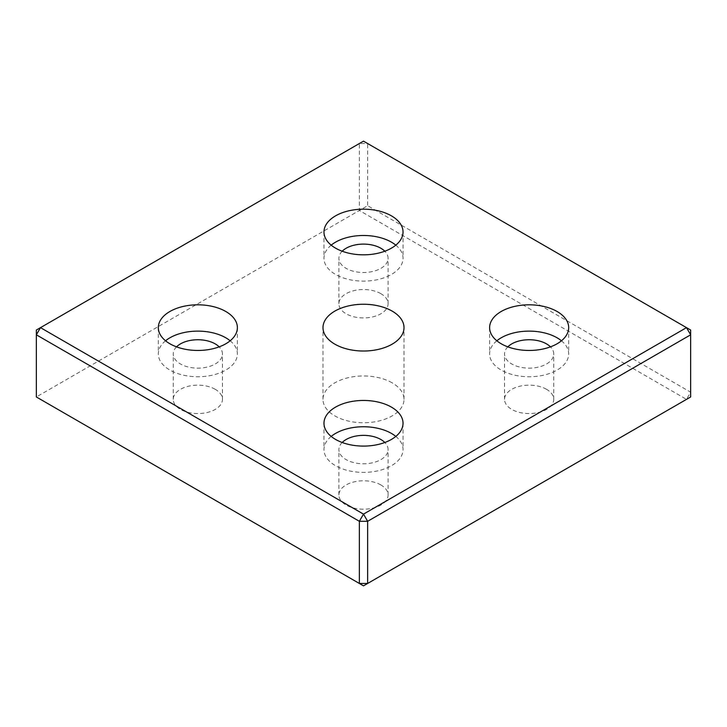 <?xml version="1.0" encoding="UTF-8"?>
<svg xmlns="http://www.w3.org/2000/svg" width="727" height="727" viewBox="0 0 727 727"><rect width="100%" height="100%" fill="white"/><g stroke="black" fill="none" stroke-linecap="round" stroke-linejoin="round"><path stroke-width="0.55" stroke-dasharray="3.63 2.73" d="M36.35 396.969L363.5 585.853L690.65 396.969L690.65 392.189L686.506 399.359L359.356 210.485L359.356 143.537L367.644 143.537L363.5 141.147L36.35 330.031L36.35 396.969L367.644 205.705L690.65 392.189L690.65 330.031L367.644 143.537L367.644 205.705M165.547 340.79A39.531 22.819 0 0 0 158.322 353.94A39.531 22.819 0 0 0 169.9 370.07A39.531 22.819 0 0 0 212.984 375.023A39.531 22.819 0 0 0 237.384 353.94A39.531 22.819 0 0 0 230.168 340.79M176.534 346.852A24.6 14.204 0 0 0 173.253 353.931A24.6 14.204 0 0 0 197.853 368.135A24.6 14.204 0 0 0 222.453 353.94A24.6 14.204 0 0 0 219.172 346.852M215.247 389.318A24.6 14.204 0 0 0 188.438 386.246A24.6 14.204 0 0 0 173.253 399.359A24.6 14.204 0 0 0 197.853 413.563A24.6 14.204 0 0 0 222.453 399.368A24.6 14.204 0 0 0 215.247 389.318M331.194 436.418A39.531 22.819 0 0 0 323.969 449.568A39.531 22.819 0 0 0 335.547 465.707A39.531 22.819 0 0 0 378.631 470.66A39.531 22.819 0 0 0 403.031 449.577A39.531 22.819 0 0 0 395.806 436.418M342.181 442.489A24.6 14.204 0 0 0 338.9 449.568A24.6 14.204 0 0 0 363.5 463.771A24.6 14.204 0 0 0 388.1 449.568A24.6 14.204 0 0 0 384.819 442.489M380.893 484.954A24.6 14.204 0 0 0 354.085 481.874A24.6 14.204 0 0 0 338.9 494.996A24.6 14.204 0 0 0 363.5 509.2A24.6 14.204 0 0 0 388.1 494.996A24.6 14.204 0 0 0 380.893 484.954M331.194 245.153A39.531 22.819 0 0 0 323.969 258.303A39.531 22.819 0 0 0 335.547 274.442A39.531 22.819 0 0 0 378.631 279.386A39.531 22.819 0 0 0 403.031 258.303A39.531 22.819 0 0 0 395.806 245.153M342.181 251.224A24.6 14.204 0 0 0 338.9 258.303A24.6 14.204 0 0 0 363.5 272.507A24.6 14.204 0 0 0 388.1 258.303A24.6 14.204 0 0 0 384.819 251.224M380.893 293.69A24.6 14.204 0 0 0 354.085 290.609A24.6 14.204 0 0 0 338.9 303.732A24.6 14.204 0 0 0 363.5 317.926A24.6 14.204 0 0 0 388.1 303.732A24.6 14.204 0 0 0 380.893 293.69M496.832 340.79A39.531 22.819 0 0 0 489.616 353.94A39.531 22.819 0 0 0 501.194 370.07A39.531 22.819 0 0 0 544.269 375.023A39.531 22.819 0 0 0 568.678 353.94A39.531 22.819 0 0 0 561.453 340.79M507.828 346.852A24.6 14.204 0 0 0 504.547 353.931A24.6 14.204 0 0 0 529.147 368.135A24.6 14.204 0 0 0 553.747 353.94A24.6 14.204 0 0 0 550.466 346.852M546.54 389.318A24.6 14.204 0 0 0 519.732 386.246A24.6 14.204 0 0 0 504.547 399.359A24.6 14.204 0 0 0 529.147 413.563A24.6 14.204 0 0 0 553.747 399.368A24.6 14.204 0 0 0 546.54 389.318M392.144 382.829A40.512 23.391 0 0 0 347.997 377.758A40.512 23.391 0 0 0 322.988 399.359A40.512 23.391 0 0 0 363.5 422.75A40.512 23.391 0 0 0 404.012 399.368A40.512 23.391 0 0 0 392.144 382.829M158.322 327.641L158.322 353.94M237.384 327.641L237.384 353.94M173.253 399.359L173.253 353.94M222.453 399.359L222.453 353.94M323.969 423.268L323.969 449.568M403.031 423.268L403.031 449.568M338.9 494.996L338.9 449.568M388.1 494.996L388.1 449.568M323.969 232.004L323.969 258.303M403.031 232.004L403.031 258.303M338.9 303.732L338.9 258.303M388.1 303.732L388.1 258.303M489.616 327.641L489.616 353.94M568.678 327.641L568.678 353.94M504.547 399.359L504.547 353.94M553.747 399.359L553.747 353.94M322.988 399.359L322.988 327.641M404.012 399.359L404.012 327.641"/><path stroke-width="1.09" d="M359.356 583.463L367.644 583.463L363.5 585.853L36.35 396.969L36.35 330.031L40.494 327.641L36.35 334.811L359.356 521.295L363.5 514.125L367.644 521.295L359.356 521.295L359.356 583.463M690.65 396.969L367.644 583.463L367.644 521.295L690.65 334.811L686.506 327.641L690.65 330.031L690.65 396.969M363.5 514.125L40.494 327.641L363.5 141.147L686.506 327.641L363.5 514.125M334.856 344.171A40.512 23.391 180 0 1 322.988 327.632A40.512 23.391 180 0 1 347.997 306.031A40.512 23.391 180 0 1 392.144 311.101A40.512 23.391 180 0 1 404.012 327.641A40.512 23.391 180 0 1 379.003 349.242A40.512 23.391 180 0 1 334.856 344.171M501.194 343.771A39.531 22.819 180 0 1 489.616 327.632A39.531 22.819 180 0 1 529.147 304.813A39.531 22.819 180 0 1 568.678 327.641A39.531 22.819 180 0 1 544.269 348.724A39.531 22.819 180 0 1 501.194 343.771M335.547 248.143A39.531 22.819 180 0 1 323.969 232.004A39.531 22.819 180 0 1 363.5 209.176A39.531 22.819 180 0 1 403.031 232.004A39.531 22.819 180 0 1 378.631 253.087A39.531 22.819 180 0 1 335.547 248.143M335.547 439.408A39.531 22.819 180 0 1 323.969 423.268A39.531 22.819 180 0 1 363.5 400.45A39.531 22.819 180 0 1 403.031 423.278A39.531 22.819 180 0 1 378.631 444.361A39.531 22.819 180 0 1 335.547 439.408M169.9 343.771A39.531 22.819 180 0 1 158.322 327.632A39.531 22.819 180 0 1 197.853 304.813A39.531 22.819 180 0 1 237.384 327.641A39.531 22.819 180 0 1 212.984 348.724A39.531 22.819 180 0 1 169.9 343.771M230.168 340.79A39.531 22.819 0 0 0 165.547 340.79M219.172 346.852A24.6 14.204 0 0 0 215.247 343.898A24.6 14.204 0 0 0 176.534 346.852M395.806 436.418A39.531 22.819 0 0 0 331.194 436.418M384.819 442.489A24.6 14.204 0 0 0 380.893 439.526A24.6 14.204 0 0 0 342.181 442.489M395.806 245.153A39.531 22.819 0 0 0 331.194 245.153M384.819 251.224A24.6 14.204 0 0 0 380.893 248.261A24.6 14.204 0 0 0 342.181 251.224M561.453 340.79A39.531 22.819 0 0 0 496.832 340.79M550.466 346.852A24.6 14.204 0 0 0 546.54 343.898A24.6 14.204 0 0 0 507.828 346.852"/></g></svg>
